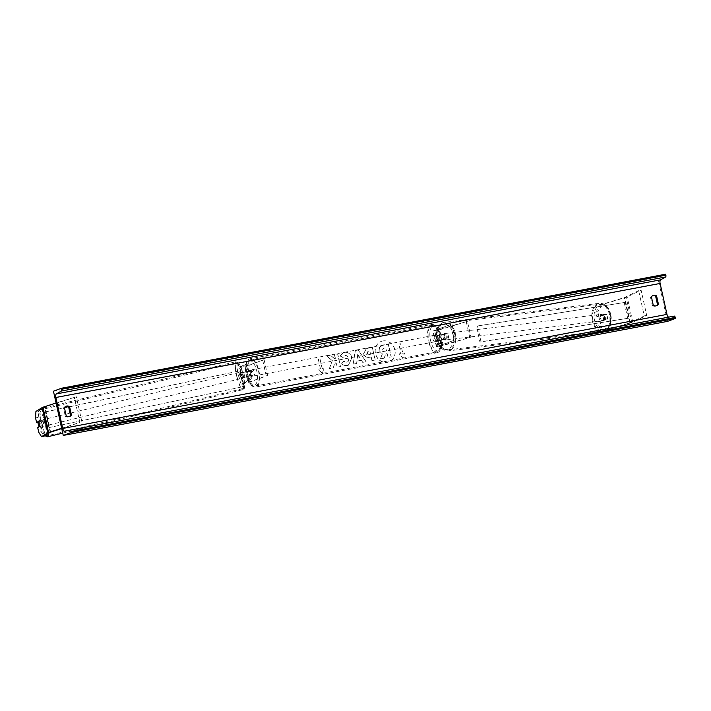<?xml version="1.0" encoding="UTF-8"?>
<svg xmlns="http://www.w3.org/2000/svg" width="711" height="711" viewBox="0 0 711 711"><rect width="100%" height="100%" fill="white"/><g stroke="black" fill="none" stroke-linecap="round" stroke-linejoin="round"><path stroke-width="0.53" stroke-dasharray="3.56 2.67" d="M595.854 312.093L597.8 311.774L602.652 304.459L600.697 304.77L595.854 312.093L596.876 316.733L604.154 314.511A3.244 2.097 80.7 0 1 605.523 316.795A3.244 2.097 80.7 0 1 605.274 319.568L599.951 321.461L600.982 326.1L599.026 326.42L597.995 321.781L599.951 321.461M596.876 316.733L606.101 314.2A3.244 2.097 80.7 0 1 607.47 316.475A3.244 2.097 80.7 0 1 607.221 319.248M599.026 326.42L606.305 330.046L608.252 329.726L632.488 322.332L646.717 315.426L641.118 290.159L626.88 297.056L602.652 304.459M600.697 304.77L624.578 297.491L638.665 290.648L641.118 290.159M606.305 330.046L630.186 322.767L644.273 315.924L638.665 290.648M644.273 315.924L646.717 315.426M605.274 319.568L597.995 321.781M598.831 316.413L597.8 311.774M608.252 329.726L600.982 326.1M604.154 314.511L606.101 314.2M35.932 411.429L38.43 410.914L38.047 417.384L39.078 422.023L40.989 420.814L38.492 421.339M40.989 420.814A3.244 0.587 78.2 0 1 41.762 423.214A3.244 0.587 78.2 0 1 42.109 425.871L37.701 427.595M38.43 410.914L45.024 406.852L76.353 396.791L56.071 402.995M38.723 432.235L41.22 431.71L40.198 427.071M61.679 428.271L79.872 422.423L74.264 397.156M61.741 428.555L79.872 422.423M81.952 422.067L76.353 396.791M41.22 431.71L44.029 436.181M39.078 422.023L37.905 422.263M38.047 417.384L35.55 417.908M42.109 425.871L39.612 426.396M243.402 371.933L242.327 372.626L249.206 370.769A3.244 1.395 79.3 0 1 250.325 375.826L243.455 377.683L244.522 376.99A3.244 0.587 -101.8 0 0 244.175 374.324A3.244 0.587 -101.8 0 0 243.402 371.933L241.847 372.262A3.244 0.587 78.2 0 1 242.62 374.653A3.244 0.587 78.2 0 1 242.966 377.31L241.864 378.03L251.765 375.55A3.244 1.395 -100.7 0 0 250.645 370.502L247.997 371.48L246.806 366.112L239.554 367.605L246.913 362.948L250.414 378.741L251.978 378.421L248.477 362.628L246.913 362.948M251.978 378.421L244.637 383.051L248.868 382.18L267.612 375.47L250.308 381.905L243.055 383.398L250.414 378.741M267.612 375.47L264.11 359.677L245.366 366.387L241.136 367.258L248.477 362.628M264.11 359.677L246.806 366.112M247.997 371.48L240.745 372.973L241.847 372.262M266.172 375.737L262.67 359.944M250.325 375.826L251.765 375.55M244.522 376.99L242.966 377.31M249.206 370.769L250.645 370.502M444.704 339.2A3.244 2.097 -99.3 0 0 444.953 336.427A3.244 2.097 -99.3 0 0 443.584 334.143L435.692 336.125L438.536 335.032A3.244 1.395 79.3 0 1 439.656 340.089L436.812 341.182L445.921 339.005L435.23 341.529L438.216 340.356A3.244 1.395 -100.7 0 0 437.096 335.299L434.457 336.285L433.266 330.917L439.647 329.788L467.429 321.328L470.931 337.121L443.149 345.582L441.958 340.214M434.457 336.285L444.802 333.948A3.244 2.097 80.7 0 1 446.17 336.232A3.244 2.097 80.7 0 1 445.921 339.005M433.266 330.917L450.57 324.474L454.071 340.276L436.767 346.71L443.149 345.582M454.071 340.276L438.003 346.55L470.931 337.121M450.57 324.474L434.501 330.757L467.429 321.328M469.713 337.316L466.212 321.523M455.511 340L452.009 324.207M439.656 340.089L438.216 340.356M443.584 334.143L444.802 333.948M438.536 335.032L437.096 335.299M437.852 340.418L439.736 339.716L438.012 340.036A3.244 1.395 79.3 0 1 437.283 341.342A3.244 1.395 79.3 0 1 437.176 341.369A3.244 1.395 79.3 0 1 436.127 340.738L437.852 340.418A3.244 1.395 -100.7 0 1 436.874 335.992L435.141 336.321A3.244 1.395 79.3 0 1 435.879 335.023A3.244 1.395 79.3 0 1 435.976 334.997A3.244 1.395 79.3 0 1 437.034 335.619L438.758 335.29L436.874 335.992M435.016 335.183A3.244 1.395 -100.7 0 0 434.368 338.72A3.244 1.395 -100.7 0 0 436.314 341.529A3.244 1.395 -100.7 0 0 436.412 341.502A3.244 1.395 -100.7 0 0 437.061 337.965A3.244 1.395 -100.7 0 0 435.114 335.157A3.244 1.395 -100.7 0 0 435.016 335.183M250.859 369.942A3.244 1.395 -100.7 0 0 250.21 373.479A3.244 1.395 -100.7 0 0 252.165 376.288A3.244 1.395 -100.7 0 0 252.263 376.261A3.244 1.395 -100.7 0 0 252.903 372.724A3.244 1.395 -100.7 0 0 250.956 369.916A3.244 1.395 -100.7 0 0 250.859 369.942M248.521 376.155L252.129 375.124A3.244 1.395 79.3 0 1 251.401 376.421A3.244 1.395 79.3 0 1 251.294 376.457A3.244 1.395 79.3 0 1 250.245 375.826L248.521 376.155A3.244 1.395 -100.7 0 1 247.535 371.729L249.259 371.409A3.244 1.395 79.3 0 1 249.996 370.111A3.244 1.395 79.3 0 1 250.094 370.084A3.244 1.395 79.3 0 1 251.152 370.707L247.535 371.729M250.405 375.452A3.244 1.395 -100.7 0 0 249.428 371.026M439.736 339.716A3.244 1.395 -100.7 0 0 438.758 335.29M437.034 335.619L435.141 336.321M436.127 340.738L438.012 340.036M250.245 375.826L252.129 375.124M251.152 370.707L249.259 371.409M252.298 369.676A3.244 1.395 -100.7 0 0 251.65 373.204A3.244 1.395 -100.7 0 0 253.596 376.021A3.244 1.395 -100.7 0 0 253.703 375.995A3.244 1.395 -100.7 0 0 254.342 372.457A3.244 1.395 -100.7 0 0 252.396 369.649A3.244 1.395 -100.7 0 0 252.298 369.676M434.981 341.769A3.244 1.395 79.3 0 1 434.874 341.804A3.244 1.395 79.3 0 1 432.928 338.987A3.244 1.395 79.3 0 1 433.577 335.459A3.244 1.395 79.3 0 1 433.674 335.423A3.244 1.395 79.3 0 1 435.621 338.24A3.244 1.395 79.3 0 1 434.981 341.769M431.381 325.567A13.393 5.75 79.3 0 1 431.79 325.451A13.393 5.75 79.3 0 1 439.833 337.067A13.393 5.75 79.3 0 1 437.167 351.661A13.393 5.75 79.3 0 1 436.758 351.776A13.393 5.75 79.3 0 1 428.715 340.16A13.393 5.75 79.3 0 1 431.381 325.567M255.889 385.877A13.393 5.75 -100.7 0 0 258.555 371.284A13.393 5.75 -100.7 0 0 250.512 359.668A13.393 5.75 -100.7 0 0 250.103 359.784A13.393 5.75 -100.7 0 0 247.437 374.386A13.393 5.75 -100.7 0 0 255.48 385.993A13.393 5.75 -100.7 0 0 255.889 385.877M605.043 319.15L607.256 318.884A3.244 2.097 -97 0 0 607.398 316.484A3.244 2.097 -97 0 0 606.385 314.44L603.497 315.32A3.244 2.097 -97 0 0 603.355 317.719A3.244 2.097 -97 0 0 604.377 319.754L602.164 320.03A3.244 2.097 -97 0 0 603.559 320.59A3.244 2.097 -97 0 0 605.043 319.15L602.164 320.03M600.404 318.075A3.244 2.097 -97 0 0 602.821 320.679A3.244 2.097 -97 0 0 604.448 316.848A3.244 2.097 -97 0 0 602.03 314.244A3.244 2.097 -97 0 0 600.404 318.075M443.122 337.387A3.244 2.097 -97 0 0 445.539 339.991A3.244 2.097 -97 0 0 447.166 336.161A3.244 2.097 -97 0 0 444.748 333.557A3.244 2.097 -97 0 0 443.122 337.387M446.286 338.64L443.406 339.52A3.244 2.097 -97 0 0 444.802 340.08A3.244 2.097 -97 0 0 446.286 338.64L444.81 338.827A3.244 2.097 -97 0 0 444.953 336.427A3.244 2.097 -97 0 0 443.94 334.383L445.415 334.206A3.244 2.097 -97 0 0 444.011 333.646A3.244 2.097 -97 0 0 442.526 335.085L445.415 334.206M443.406 339.52L441.931 339.698A3.244 2.097 -97 0 1 440.909 337.663A3.244 2.097 -97 0 1 441.051 335.263L442.526 335.085M441.051 335.263L443.94 334.383M444.81 338.827L441.931 339.698M607.256 318.884L604.377 319.754M604.172 314.715A3.244 2.097 -97 0 0 602.768 314.155A3.244 2.097 -97 0 0 601.284 315.595L606.385 314.44M603.497 315.32L601.284 315.595M444.348 337.236A3.244 2.097 -97 0 0 446.766 339.84A3.244 2.097 -97 0 0 448.392 336.01A3.244 2.097 -97 0 0 445.975 333.406A3.244 2.097 -97 0 0 444.348 337.236M603.221 316.999A3.244 2.097 83 0 1 601.595 320.83A3.244 2.097 83 0 1 599.177 318.226A3.244 2.097 83 0 1 600.804 314.395A3.244 2.097 83 0 1 603.221 316.999M592.858 320.154A13.393 8.648 83 0 1 599.569 304.326A13.393 8.648 83 0 1 609.54 315.071A13.393 8.648 83 0 1 602.83 330.908A13.393 8.648 83 0 1 592.858 320.154M454.72 334.081A13.393 8.648 -97 0 0 444.739 323.327A13.393 8.648 -97 0 0 438.029 339.165A13.393 8.648 -97 0 0 448.001 349.91A13.393 8.648 -97 0 0 454.72 334.081M382.705 340.996A10.941 9.847 -110.4 0 1 394.561 349.012A10.941 9.847 -110.4 0 1 388.881 361.899A10.941 9.847 -110.4 0 1 387.433 362.308A10.941 9.847 -110.4 0 1 375.568 354.291A10.941 9.847 -110.4 0 1 381.256 341.404A10.941 9.847 -110.4 0 1 382.705 340.996M382.838 340.951A10.941 9.847 -110.4 0 1 394.694 348.959A10.941 9.847 -110.4 0 1 389.015 361.855A10.941 9.847 -110.4 0 1 387.566 362.255A10.941 9.847 -110.4 0 1 375.701 354.247A10.941 9.847 -110.4 0 1 381.389 341.351A10.941 9.847 -110.4 0 1 382.838 340.951M66.239 415.944L65.314 416.282A4.053 3.653 69.6 0 0 69.163 416.646M653.231 305.143L652.307 305.481L650.494 297.269A4.053 3.653 -110.4 0 1 652.751 295.589M656.155 305.846A4.053 3.653 -110.4 0 1 652.307 305.481M341.671 363.614C343.031 365.205 344.942 365.827 347.395 365.498L348.337 365.241L351.874 357.811C350.701 353.829 348.194 352.025 344.355 352.389L343.244 352.692L340.054 355.944L342.906 357.526L345.093 355.571C346.861 355.438 348.017 356.38 348.577 358.397L348.586 358.433C348.941 360.521 348.274 361.819 346.595 362.326L343.653 361.277L341.804 363.561C343.164 365.152 345.075 365.783 347.528 365.454L348.47 365.187L352.007 357.757C350.834 353.785 348.328 351.972 344.488 352.336L343.377 352.638L340.054 355.944M340.187 355.891L343.04 357.482L345.226 355.527C346.995 355.393 348.15 356.335 348.71 358.344L348.719 358.38C349.074 360.477 348.408 361.775 346.719 362.272L343.653 361.277M363.579 353.643L363.588 353.678C364.467 356.646 366.458 357.855 369.542 357.295L371.124 357.002L371.924 360.61L375.115 360.006L372.306 347.368L366.263 348.612L363.712 353.634C364.601 356.593 366.592 357.802 369.676 357.251L371.124 357.002M332.215 360.601L326.651 355.989L330.437 355.278L335.539 359.65L334.401 354.531L337.592 353.927L340.391 366.565L337.201 367.16L336.472 363.899L334.997 362.69L333.139 367.934L329.309 368.654L332.348 360.548L326.651 355.989M667.522 321.372L657.719 277.148L665.647 274.197M53.458 391.21L657.719 277.148M65.759 406.39A4.053 3.653 69.6 0 0 63.492 408.07L65.314 416.282M402.693 353.26L404.417 352.932L402.915 358.344L399.235 353.909L400.96 353.589L398.862 344.106L400.586 343.786L402.826 353.216L400.586 343.786M318.67 369.125L322.35 373.559L323.852 368.147L322.119 368.467L320.021 358.993L318.297 359.322L320.394 368.796L318.67 369.125L322.35 373.559M356.913 361.108L361.375 360.264L362.681 362.352L365.978 361.73L358.3 350.008L355.242 350.576L353.18 364.148L356.575 363.508L356.913 361.108L361.375 360.264M651.418 296.931L650.494 297.269M64.417 407.732L63.492 408.07M379.007 350.47L382.251 353.954L380.474 358.886L384.162 358.184L385.638 353.918L387.042 353.651L387.886 357.482L391.086 356.878L388.277 344.222L382.82 345.244L379.372 347.332L379.007 350.47L382.376 353.9L380.474 358.886M384.162 358.184L385.771 353.865L387.175 353.598L388.019 357.437L391.219 356.833L388.41 344.168L381.718 345.537L379.372 347.332M379.505 347.279L379.141 350.425M384.296 358.14L380.607 358.833M400.72 343.733L398.862 344.106M402.826 353.216L404.55 352.887L403.048 358.3L399.369 353.865L401.093 353.536L398.995 344.062M322.483 373.506L323.852 368.147M323.985 368.094L322.119 368.467M322.252 368.422L320.021 358.993M320.394 368.796L318.43 359.268L320.154 358.939M320.528 368.742L318.804 369.071M326.784 355.944L330.571 355.224L335.672 359.606L334.534 354.478L337.725 353.874L340.525 366.512L337.334 367.116L336.605 363.845L335.121 362.637L333.272 367.88L329.442 368.6L332.348 360.548M366.805 353.207L368.28 351.198L369.773 350.914L370.511 354.256L369 354.54L366.805 353.207L368.405 351.145L369.773 350.914M367.8 351.332L368.405 351.145L367.8 351.332M369.907 350.87L370.511 354.256M370.644 354.202L369.133 354.496L366.938 353.154M371.249 356.949L371.924 360.61M372.057 360.557L375.115 360.006M375.239 359.962L372.306 347.368M372.44 347.324L366.387 348.559L363.712 353.598M343.786 361.232L341.804 363.561M359.793 357.74L357.224 358.228L357.713 354.416L359.926 357.686L357.224 358.228M357.357 358.175L357.713 354.416M361.508 360.21L362.681 362.352M362.814 362.308L365.978 361.73M366.103 361.686L358.3 350.008M358.433 349.954L355.242 350.576M355.376 350.532L353.18 364.148M353.314 364.094L356.575 363.508M356.709 363.454L357.046 361.055M357.846 354.362L359.926 357.686M382.278 350.123L383.664 348.257L385.753 347.857L386.429 350.896L384.322 351.296L382.278 350.123L383.798 348.203L385.886 347.812L386.562 350.852L384.455 351.252L382.402 350.07M383.202 348.381L383.798 348.203L383.202 348.381M39.603 426.102L39.763 426.005A3.244 0.595 -103.6 0 0 39.354 423.712A3.244 0.595 -103.6 0 0 38.652 421.605L41.434 420.939A3.244 0.595 -103.6 0 0 40.856 420.219A3.244 0.595 -103.6 0 0 40.678 421.41L41.434 420.939M43.078 422.814A3.244 0.595 -103.6 0 0 41.78 419.997A3.244 0.595 -103.6 0 0 42.011 423.48A3.244 0.595 -103.6 0 0 43.3 426.298A3.244 0.595 -103.6 0 0 43.078 422.814M37.887 422.085L40.678 421.41M241.385 374.999A3.244 0.595 -103.6 0 0 240.096 372.182A3.244 0.595 -103.6 0 0 240.327 375.666A3.244 0.595 -103.6 0 0 241.616 378.483A3.244 0.595 -103.6 0 0 241.385 374.999M242.727 377.07L241.962 377.541A3.244 0.595 -103.6 0 0 242.549 378.261A3.244 0.595 -103.6 0 0 242.727 377.07L244.584 376.617A3.244 0.595 -103.6 0 0 244.175 374.324A3.244 0.595 -103.6 0 0 243.473 372.226L241.607 372.671A3.244 0.595 -103.6 0 0 241.029 371.96A3.244 0.595 -103.6 0 0 240.851 373.151L241.607 372.671M241.962 377.541L243.82 377.097A3.244 0.595 -103.6 0 1 243.118 374.999A3.244 0.595 -103.6 0 1 242.709 372.706L240.851 373.151M242.709 372.706L243.473 372.226M244.584 376.617L243.82 377.097M39.763 426.005L41.789 425.809A3.244 0.595 -103.6 0 0 42.376 426.52A3.244 0.595 -103.6 0 0 42.553 425.329M41.789 425.809L39.612 426.333M239.838 375.372A3.244 0.595 -103.6 0 0 238.549 372.555A3.244 0.595 -103.6 0 0 238.78 376.039A3.244 0.595 -103.6 0 0 240.069 378.856A3.244 0.595 -103.6 0 0 239.838 375.372M43.558 423.107A3.244 0.595 76.4 0 1 43.335 419.623A3.244 0.595 76.4 0 1 44.624 422.441A3.244 0.595 76.4 0 1 44.855 425.925A3.244 0.595 76.4 0 1 43.558 423.107M46.286 421.392A13.393 2.462 76.4 0 1 47.228 435.79A13.393 2.462 76.4 0 1 41.896 424.156A13.393 2.462 76.4 0 1 40.954 409.758A13.393 2.462 76.4 0 1 46.286 421.392M237.119 377.088A13.393 2.462 -103.6 0 0 242.451 388.73A13.393 2.462 -103.6 0 0 241.5 374.324A13.393 2.462 -103.6 0 0 236.168 362.69A13.393 2.462 -103.6 0 0 237.119 377.088M625.28 302.344L477.508 325.976L481.009 341.769L628.782 318.146L625.28 302.344L477.508 325.976M628.782 318.146L479.961 342.08L476.459 326.287M479.961 342.08L481.009 341.769M627.742 318.457L624.24 302.664M45.664 411.758L239.98 370.813L243.482 386.606L49.166 427.551L45.442 411.918L239.98 370.813M49.166 427.551L243.482 386.606M243.26 386.766L239.758 370.964M48.943 427.711L45.442 411.918M632.781 322.207L627.182 296.931M629.83 322.883L624.231 297.607M630.328 322.705L624.729 297.429M631.786 322.563L626.178 297.287M50.632 432.128L45.024 406.852M50.214 432.288L44.615 407.021M250.308 381.905L249.117 376.537M243.109 383.336L241.918 377.968M248.868 382.18L247.677 376.803M244.673 383.016L243.482 377.648M240.798 372.92L239.607 367.543M242.362 372.591L241.171 367.223M246.557 371.755L245.366 366.387M436.767 346.71L435.576 341.342M441.931 345.777L440.74 340.409M438.207 346.435L437.016 341.067M440.838 335.157L439.647 329.788M439.611 335.352L438.429 329.984M435.896 336.019L434.705 330.642M438.483 350.816A12.807 5.501 79.3 0 1 430.502 340.285A12.807 5.501 79.3 0 1 432.946 325.869A12.807 5.501 79.3 0 1 440.936 336.401A12.807 5.501 79.3 0 1 438.483 350.816M431.159 324.554A14.433 6.195 -100.7 0 0 428.289 340.285A14.433 6.195 -100.7 0 0 436.954 352.789A14.433 6.195 -100.7 0 0 437.389 352.674A14.433 6.195 -100.7 0 0 440.269 336.943A14.433 6.195 -100.7 0 0 431.604 324.438A14.433 6.195 -100.7 0 0 431.159 324.554M248.797 360.628A12.807 5.501 -100.7 0 0 246.344 375.044A12.807 5.501 -100.7 0 0 254.325 385.584A12.807 5.501 -100.7 0 0 256.778 371.16A12.807 5.501 -100.7 0 0 248.797 360.628M256.111 386.891A14.433 6.195 79.3 0 1 255.676 387.015A14.433 6.195 79.3 0 1 247.01 374.501A14.433 6.195 79.3 0 1 249.881 358.779A14.433 6.195 79.3 0 1 250.325 358.655A14.433 6.195 79.3 0 1 258.991 371.16A14.433 6.195 79.3 0 1 256.111 386.891M610.411 315.035A12.807 8.274 83 0 1 604.901 329.984A12.807 8.274 83 0 1 594.449 319.897A12.807 8.274 83 0 1 599.951 304.948A12.807 8.274 83 0 1 610.411 315.035M592.21 320.35A14.433 9.314 -97 0 0 602.955 331.939A14.433 9.314 -97 0 0 610.189 314.875A14.433 9.314 -97 0 0 599.444 303.295A14.433 9.314 -97 0 0 592.21 320.35M437.158 339.2A12.807 8.274 -97 0 0 447.619 349.288A12.807 8.274 -97 0 0 453.129 334.339A12.807 8.274 -97 0 0 442.669 324.252A12.807 8.274 -97 0 0 437.158 339.2M455.369 333.886A14.433 9.314 83 0 1 448.134 350.941A14.433 9.314 83 0 1 437.381 339.36A14.433 9.314 83 0 1 444.615 322.296A14.433 9.314 83 0 1 455.369 333.886M45.104 435.505A12.807 2.355 76.4 0 1 40.447 424.467A12.807 2.355 76.4 0 1 39.407 410.754A12.807 2.355 76.4 0 1 44.642 421.827A12.807 2.355 76.4 0 1 46.082 434.883M48.348 433.461A14.433 2.648 -103.6 0 0 46.455 421.285A14.433 2.648 -103.6 0 0 40.714 408.745A14.433 2.648 -103.6 0 0 41.727 424.263A14.433 2.648 -103.6 0 0 47.477 436.803M242.958 374.013A12.807 2.355 -103.6 0 0 237.723 362.939A12.807 2.355 -103.6 0 0 238.763 376.652A12.807 2.355 -103.6 0 0 243.997 387.726A12.807 2.355 -103.6 0 0 242.958 374.013M236.941 377.194A14.433 2.648 76.4 0 1 235.928 361.677A14.433 2.648 76.4 0 1 241.669 374.217A14.433 2.648 76.4 0 1 242.691 389.735A14.433 2.648 76.4 0 1 236.941 377.194M243.055 383.398L241.864 378.03M244.637 383.051L243.455 377.683M242.327 372.626L241.136 367.258M240.745 372.973L239.554 367.605M436.421 346.897L435.23 341.529M438.003 346.55L436.812 341.182M435.692 336.125L434.501 330.757M434.11 336.481L432.919 331.104M437.612 352.612L255.676 387.015C245.642 387.575 241.847 361.792 249.668 358.833L431.604 324.438C441.638 323.869 445.433 349.652 437.612 352.612M437.176 341.369L436.314 341.529M252.165 376.288L251.294 376.457M250.956 369.916L250.094 370.084M435.976 334.997L435.114 335.157M253.596 376.021L434.874 341.804M250.512 359.668L431.79 325.451M255.48 385.993L436.758 351.776M252.396 369.649L433.674 335.423M610.776 314.866C613.033 323.558 607.212 332.437 602.955 331.939L448.134 350.941C441.975 350.487 438.198 346.63 436.803 339.369C434.537 330.677 440.358 321.799 444.615 322.296L599.444 303.295C605.594 303.748 609.371 307.605 610.776 314.866M603.559 320.59L602.821 320.679M445.539 339.991L444.802 340.08M444.748 333.557L444.011 333.646M602.768 314.155L602.03 314.244M446.766 339.84L601.595 320.83M444.739 323.327L599.569 304.326M448.001 349.91L602.83 330.908M445.975 333.406L600.804 314.395M656.635 305.712L655.711 306.05M653.196 295.376L652.271 295.723M66.203 406.185L65.279 406.523M69.634 416.513L68.709 416.859M62.755 433.115L242.691 389.735C244.886 388.944 245.766 387.246 242.975 373.986C241.447 366.378 239.092 362.272 235.928 361.677L40.714 408.745C38.065 410.985 37.967 416.237 40.42 424.494L42.616 431.426L44.855 435.665M40.856 420.219L41.78 419.997M240.096 372.182L241.029 371.96M241.616 378.483L242.549 378.261M42.376 426.52L43.3 426.298M238.549 372.555L43.335 419.623M242.451 388.73L47.228 435.79M236.168 362.69L40.954 409.758M240.069 378.856L44.855 425.925"/><path stroke-width="1.07" d="M37.905 422.263L36.581 422.538L38.492 421.339A3.244 0.587 78.2 0 1 39.265 423.729A3.244 0.587 78.2 0 1 39.612 426.396L37.701 427.595L38.723 432.235L41.531 436.705L48.108 432.635L61.679 428.271M36.581 422.538L35.55 417.908L35.932 411.429L42.509 407.367L56.071 402.995M41.531 436.705L44.029 436.181L50.41 432.199L61.741 428.555M66.239 415.944A4.053 3.653 69.6 0 0 71.42 414.966L69.598 406.754A4.053 3.653 69.6 0 0 64.417 407.732L66.239 415.944M656.093 305.863A4.053 3.653 -110.4 0 1 653.231 305.143L651.418 296.931A4.053 3.653 -110.4 0 1 656.591 295.954L658.413 304.166A4.053 3.653 -110.4 0 1 656.093 305.863M652.751 295.589A4.053 3.653 -110.4 0 1 655.666 296.291L657.488 304.504A4.053 3.653 -110.4 0 1 656.155 305.846M63.261 435.434L667.522 321.372L675.45 318.421L71.189 432.484L63.261 435.434L53.458 391.21L61.386 388.259L665.647 274.197L665.86 275.184A1.618 0.693 79.3 0 1 665.603 276.988L660.643 279.832A3.244 1.395 -100.7 0 0 660.119 283.44L666.98 314.395A3.244 1.395 -100.7 0 0 668.9 317.088L674.268 316.093A1.618 0.693 79.3 0 1 675.228 317.435L675.45 318.421M69.163 416.646A4.053 3.653 69.6 0 0 70.496 415.304L68.674 407.092A4.053 3.653 69.6 0 0 65.759 406.39M61.386 388.259L61.608 389.246A1.618 0.693 79.3 0 1 61.342 391.05L56.382 393.894A3.244 1.395 -100.7 0 0 55.858 397.493L62.719 428.457A3.244 1.395 -100.7 0 0 64.639 431.15L70.016 430.155A1.618 0.693 79.3 0 1 70.976 431.497L71.189 432.484M656.591 295.954L655.666 296.291M658.413 304.166L657.488 304.504M69.598 406.754L68.674 407.092M71.42 414.966L70.496 415.304M38.625 421.623L37.887 422.085A3.244 0.595 -103.6 0 0 38.296 424.378A3.244 0.595 -103.6 0 0 38.998 426.476L39.603 426.102M39.612 426.333L38.998 426.476M47.717 432.812L42.118 407.536M48.544 432.484L42.944 407.216M55.858 397.493L660.119 283.44M62.719 428.457L666.98 314.395M61.608 389.246L665.86 275.184M70.976 431.497L675.228 317.435M70.016 430.155L674.268 316.093M64.639 431.15L668.9 317.088M56.382 393.894L660.643 279.832M61.342 391.05L665.603 276.988M46.082 434.883A12.807 2.355 76.4 0 1 45.104 435.505M44.855 435.665L47.477 436.803A14.433 2.648 -103.6 0 0 48.348 433.461M47.477 436.803L62.755 433.115"/></g></svg>
